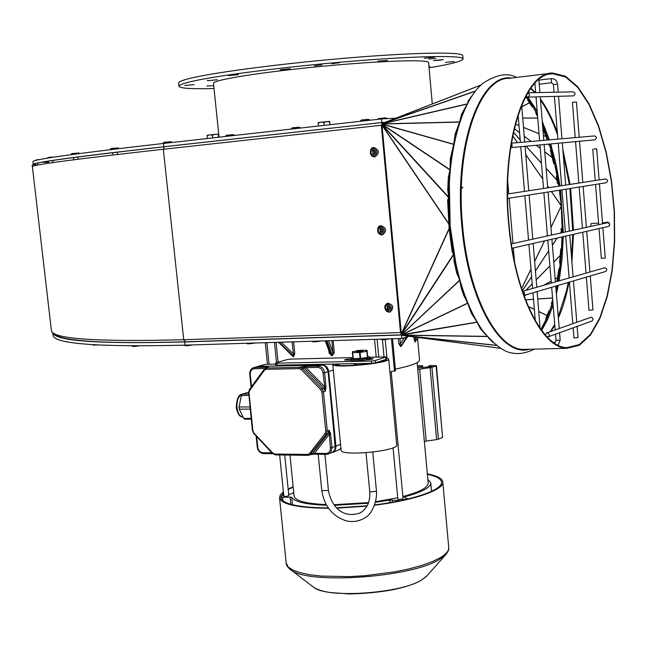 <?xml version="1.0" encoding="UTF-8"?>
<svg xmlns="http://www.w3.org/2000/svg" width="647" height="647" viewBox="0 0 647 647"><rect width="100%" height="100%" fill="white"/><g stroke="black" fill="none" stroke-linecap="round" stroke-linejoin="round"><path stroke-width="0.97" d="M427.327 473.863C436.96 475.747 442.111 478.408 442.783 481.845C444.699 489.536 414.897 500.22 374.823 505.178M367.011 506.1L337.047 508.146M328.433 508.283C297.952 507.935 281.655 504.474 279.544 497.891L280.297 494.939L283.402 491.857M288.15 489.011L293.156 486.77M427.368 474.316C436.159 476.16 440.858 478.707 441.472 481.942C443.349 489.496 414.209 499.961 374.937 504.862M367.181 505.776L336.739 507.846M328.207 507.96C298.663 507.555 282.876 504.15 280.847 497.737L283.483 492.715M288.206 489.577L293.204 487.215M219.018 137.196L218.476 134.164L215.257 134.317L218.435 134.139M209.709 134.851L207.137 135.652L207.355 135.199L215.257 134.317L212.394 135.053L209.709 134.851M207.436 138.498L207.137 135.652M212.693 137.908L212.394 135.053M218.492 137.253L218.217 134.576M320.936 122.186L318.122 123.035L318.138 122.598L326.727 121.628L323.848 122.38L320.936 122.186M330.043 124.709L329.695 121.49L329.703 121.911L326.727 121.628L329.695 121.482M324.139 125.372L323.848 122.38M329.97 124.717L329.703 121.911M318.413 126.019L318.122 123.035M434.291 57.195L424.246 58.27L434.291 57.195M339.618 62.694L331.79 63.746L339.618 62.694M231.675 74.995L238.533 74.672L228.229 75.626L231.675 74.995M184.807 85.412L194.132 84.684L184.807 85.412M454.315 61.594L445.573 62.314L454.315 61.594M321.939 64.951L314.402 65.808L321.939 64.951M207.574 80.713L217.335 79.718L207.574 80.713L207.525 80.228M428.945 66.366L429.988 66.415L428.969 66.657M429.074 67.822C450.878 64.174 462.209 61.23 463.074 58.99C463.964 55.205 418.779 55.747 353.205 61.117C287.737 66.455 217.028 75.497 191.52 81.482C183.247 83.406 179.049 84.975 178.944 86.18C179.559 88.348 191.253 89.132 214.02 88.534M435.86 58.408L428.686 58.99L435.86 58.408M290.236 68.744L280.094 69.803L290.236 68.744M206.862 86.019L213.219 85.703L206.862 86.019M439.418 60.252L433.498 60.551L443.332 59.564L439.418 60.252M387.375 60.389L377.824 61.158L387.375 60.389M432.293 103.965L428.605 62.622C429.786 59.192 381.018 60.656 321.591 66.366C262.156 72.027 212.774 79.953 213.47 83.212L213.486 83.366M463.066 58.853L462.791 55.723C463.673 51.809 418.463 52.221 352.874 57.567C287.381 62.864 216.672 71.979 191.164 78.093C182.891 80.058 178.701 81.668 178.596 82.913L178.621 83.131M466.592 105.202L461.537 114.228L459.637 122.097L455.132 134.123L453.749 144.241L450.328 158.426L450.029 169.716L448.29 177.504L447.716 190L448.703 197.165L447.627 200.271L449.107 228.642L452.18 251.651L453.773 254.497L454.048 261.485L456.758 273.244L459.726 280.086L401.488 334.758L400.517 332.582L381.326 125.251L382.369 122.485L163.845 146.74C77.511 156.485 33.984 162.365 33.28 164.378L33.353 164.613M32.399 166.789L32.374 166.611C33.094 164.718 76.742 158.936 163.319 149.263L183.732 339.715L185.188 341.802L401.52 334.847M387.731 303.152C393.352 304.656 394.209 307.584 390.287 311.951L390.02 312.032M380.913 225.746C386.429 227.728 387.027 230.744 382.709 234.788L382.434 234.845M374.031 147.548C379.385 150.031 379.716 153.121 375.034 156.809L374.75 156.841M382.296 122.493L164.532 146.699C65.347 157.949 22.669 164.023 36.491 164.904C33.021 164.176 31.654 164.75 32.374 166.611L51.339 330.059M326.492 505.25C305.845 504.514 294.256 501.837 291.724 497.228L280.992 497.195L281.299 495.707L283.726 495.044M427.829 479.298L430.773 482.775C430.999 487.369 422.394 492.019 404.965 496.726L404.318 497.308L407.448 498.78L400.299 500.624L389.72 500.066L375.705 502.307M368.353 503.22L334.531 505.323M288.691 494.397L292.379 493.621L293.706 492.197M284.712 455.035L288.821 495.675L286.233 496.475L283.839 496.217L279.658 454.97M391.209 371.71L403.105 498.966L397.897 499.452L393.053 447.773M417.137 362.643L428.168 482.986C428.371 487.458 419.943 491.971 402.879 496.524M397.743 497.761L375.85 501.684M368.58 502.606L334.054 504.7M326.112 504.571C306.047 503.673 295.38 500.867 294.102 496.168L294.07 495.861M389.898 371.928L395.527 370.788L392.543 338.777M331.838 340.637L333.003 352.639L332.315 354.88L331.248 354.952L329.792 352.866M292.096 341.859L293.681 356.618L294.781 353.683L293.601 341.818M279.294 342.255L293.366 355.907L291.878 355.106M291.708 355.09L293.681 356.618M278.647 342.271L293.002 356.594M281.324 342.19L293.285 353.812L294.781 353.683M326.023 340.823L331.401 355.672L332.453 355.599L334.281 352.421L333.132 340.605M327.123 340.783L332.453 355.599M328.636 340.743L333.003 352.639L334.281 352.421M328.765 350.278L329.008 352.785L329.687 352.785M329.008 352.785L331.401 355.672M395.374 369.138C411.597 365.701 419.652 362.619 419.531 359.902L417.59 338.664M385.652 309.306L388.054 308.983M415.544 341.115L418.528 337.54L415.18 341.349L415.374 339.254L414.072 339.457L415.237 341.972M402.143 344.584L401.277 346.363L402.321 344.536M407.464 336.772L401.455 345.603L400.752 345.765L399.919 338.551M418.374 337.516L414.953 342.117M398.406 338.599L398.892 343.84L400.59 346.525L401.277 346.363M406.712 336.998L400.59 346.525M398.892 343.84L400.396 343.694L404.488 337.669M436.11 365.911L442.572 437.372L436.45 365.692L431.921 367.367L417.76 369.477M442.572 437.372L438.431 439.184L431.921 367.367M430.101 367.731L436.628 439.612L438.431 439.184M436.628 439.612L426.211 441.092L419.62 369.097M424.367 441.537L426.211 441.092M417.614 367.844L430.061 366.8L432.188 366.065L428.508 366.137L430.158 365.571L436.45 365.684M421.06 367.771L420.922 366.299L417.477 366.364M422.766 367.739L422.588 365.725L420.922 366.299M428.581 366.995L428.508 366.137M417.428 365.846L422.588 365.725M325.109 433.417L326.452 433.991L327.285 430.829L329.024 430.174L328.199 433.336L330.423 433.126L329.024 430.174L330.399 447.959C330.439 451.331 329.008 453.167 326.104 453.466L314.491 453.329L311.021 454.517L313.997 454.251L312.703 453.353L309.695 455.043L326.452 433.991L328.199 433.336L312.703 453.353L310.94 454.048L309.598 453.49L307.665 454.437L274.862 454.024L272.791 453.046L253.964 433.11L252.912 430.789L249.006 392.883L249.572 390.553L264.348 370.319L266.232 369.308L299.116 368.636L301.251 369.574L320.807 389.68L321.899 392.058L325.732 431.048L325.109 433.417L309.598 453.49M315.04 454.226L326.654 454.372L328.854 453.919L330.754 452.374L331.984 448.314L330.625 434.283L329.08 434.501L314.491 453.329L315.04 454.226L326.549 454.348M301.251 369.574L302.448 368.588L299.601 367.334L301.389 366.8L304.227 368.054L305.36 366.412L301.389 366.8L305.999 367.658L317.637 367.415C320.613 367.698 322.416 369.542 323.047 372.947L325.215 391.273L325.959 387.545L324.681 387.432L323.759 388.103L325.215 391.273L323.46 391.856L322.004 388.685L302.448 368.588L304.227 368.054L323.759 388.103L320.807 389.68M331.903 452.698L334.75 450.126L335.389 446.381L328.094 371.653L324.6 372.745C323.848 368.661 321.68 366.445 318.114 366.113L306.476 366.364L305.999 367.658L324.373 386.518L325.926 386.316L324.6 372.745L323.047 372.947M266.718 367.917L268.554 367.488L266.879 367.221L266.168 368.078M265.472 368.313L265.974 367.221L254.789 367.456L254.295 368.725L265.108 368.507M257.595 366.509L322.206 364.868C325.764 365.199 327.916 367.399 328.668 371.467L335.995 446.721L335.065 450.344L332.388 452.496M369.938 357.184L386.081 356.99L385.944 359.449L375.478 362.797L371.58 363.299L275.776 365.207M328.094 371.653C327.342 367.577 325.182 365.377 321.624 365.045L258.444 366.412L253.826 367.577M335.292 448.517L328.183 371.475L325.554 366.574M248.488 392.219L242.293 394.128L241.355 395.527L239.034 406.995L239.261 409.147L243.733 418.415L244.889 419.127M250.219 409.316L249.944 406.656M386.081 356.99L375.26 360.525L371.362 361.026L276.827 363.169L275.994 362.789L287.211 359.562L290.964 359.085L352.793 357.597M369.995 357.306L370.1 358.454L373.157 358.697C372.446 359.255 370.189 359.627 366.388 359.829L365.652 359.853C357.702 360.969 352.785 361.107 350.892 360.258L344.503 360.031C345.118 359.514 347.253 359.142 350.909 358.915M354.071 363.687L354.144 364.471C357.807 365.143 362.271 364.787 367.52 363.388M341.098 450.086L341.115 450.199C340.573 456.669 399.248 450.991 396.716 444.812L388.693 358.996M332.76 364.148L332.752 364.334C332.016 368.887 391.047 363.185 388.685 358.931L386.162 357.783M339.78 363.994L336.739 365.029M384.908 360.436L383.598 360.201M386.259 358.85L386.421 359.134C388.58 363.048 334.353 368.289 335.017 364.107L335.017 364.099M362.094 350.278L356.829 350.569L362.094 350.278M356.82 350.577L356.303 351.232L362.643 350.828L363.08 350.577L362.457 350.051M356.303 351.232L356.351 351.798L362.692 351.386L363.088 350.585M362.87 350.383L367.059 350.31L366.857 351.321L359.506 352.486L352.397 352.631L352.979 358.64L360.646 358.462L367.633 357.33L367.609 356.125L369.995 357.281L368.766 358.001C360.533 359.683 354.54 360.064 350.787 359.134L352.874 357.548M370.1 358.454L365.652 359.853M352.979 358.648L352.397 351.701L356.473 350.998M367.059 350.31L367.609 356.125M53.03 334.75L53.127 335.575C55.068 343.969 99.056 347.164 185.099 345.15L401.755 338.494L409.041 336.294M53.377 333.852C58.95 341.341 102.744 344.034 184.751 341.94L401.431 335L401.755 338.494M401.431 335L402.45 335.413M32.973 161.75L32.948 161.54C33.636 159.348 77.147 153.315 163.489 143.448L381.431 118.927L381.762 122.518M48.662 162.251L43.422 162.373M382.498 122.987L383.776 122.865M381.431 118.927L395.6 118.255M481.101 84.959L382.539 123.375L382.458 122.485L385.102 122.348M453.773 254.497L401.439 334.588L382.013 125.227L382.539 123.375M508.502 221.97C514.066 292.8 541.927 348.555 567.079 348.304L579.429 345.239L590.574 334.928L600.004 318.259L607.323 296.318L612.264 270.333L614.65 241.598L614.415 211.44L611.585 181.217L606.263 152.304L598.645 126.06L589.029 103.819L577.811 86.844L565.51 76.273L552.74 73.03C524.377 71.785 501.118 143.036 508.502 221.97M508.809 221.913C514.341 292.387 542.065 347.876 567.087 347.617L579.38 344.56L590.468 334.305L599.85 317.726L607.129 295.897L612.046 270.042L614.415 241.444L614.189 211.432L611.375 181.37L606.077 152.595L598.499 126.489L588.932 104.353L577.771 87.466L565.527 76.961L552.829 73.726C524.604 72.48 501.465 143.383 508.809 221.913M559.348 190.218L561.305 205.859L551.341 191.496M559.671 190.169L561.337 205.859L550.945 227.453M561.2 232.904L561.175 228.351L562.194 230.397M561.725 232.783L562.154 230.623L562.235 232.669M549.74 144.03L553.322 157.884L550.379 150.29L553.824 163.901L553.589 158.717L556.905 172.911L558.159 181.403L556.291 176.154L557.56 183.772L558.361 181.799L559.081 186.093M540.997 329.533L545.445 321.818L547.936 315.987L545.744 318.647L549.044 310.649L548.017 315.574L552.918 302.561M526.246 96.646L530.289 102.25L527.669 100.18L532.238 106.949L530.427 102.614L537.406 113.84M552.764 300.709L551.39 303.815L552.667 299.569M537.641 116.654L535.684 112.901L537.552 115.587M556.897 281.469L558.887 268.796L558.66 276.487L560.067 268.869L561.224 254.942L558.66 276.487M557.277 281.356L558.45 277.709L558.021 281.146M548.543 144.144L548.777 144.888L548.591 144.135M547.718 140.011L547.322 137.56L548.276 139.962M547.225 140.059L543.027 128.632L546.917 136.436L542.501 124.361M561.224 254.942L559.566 263.062L560.731 248.804L561.345 254.061L562.308 236.851M525.615 96.759L530.273 102.258M561.264 206.142L562.186 230.316M557.261 285.667L556.137 290.794M488.218 337.669L492.715 342.239M477.454 322.78L480.236 328.595L485.848 334.903M474.51 92.311L468.04 101.167L467.732 102.994M459.726 280.086L461.23 288.004L463.446 294.741L467.668 303.095L471.275 313.213L476.742 321.567M525.898 96.233L527.693 97.123C529.974 95.74 530.022 94.308 527.823 92.828M530.427 102.614L537.487 114.826M542.647 126.1L546.917 136.436M547.322 137.56L548.033 139.987M549.246 144.079L553.322 157.884M553.589 158.717L558.159 181.403M558.24 181.694L558.854 186.134M551.398 191.488L561.224 205.592M401.488 334.758L477.057 322.101M550.953 227.558L561.232 206.142L562.267 230.195M562.154 230.623L562.089 232.702M561.936 236.939L561.345 254.061M558.45 277.709L557.682 281.243M556.687 285.837L555.991 289.039M552.837 301.551L548.017 315.574M547.936 315.979L540.884 329.38M381.706 228.949L382.151 231.553M374.548 150.84L374.759 153.501M388.798 306.257L389.462 308.797M375.713 152.053C372.357 159.583 371.03 145.324 375.713 152.053M375.446 152.085L374.023 150.791C372.559 151.972 372.68 152.918 374.387 153.63L375.446 152.085M383 230.251C379.643 237.595 378.325 223.482 383 230.251M382.725 230.243L381.18 228.941C379.838 230.235 380.04 231.157 381.795 231.715L382.725 230.243M390.206 307.648C386.849 314.798 385.547 300.839 390.206 307.648M389.923 307.584L388.273 306.29C387.052 307.689 387.335 308.587 389.114 308.983L389.923 307.584M594.019 149.069L596.68 148.81L594.019 149.069M599.017 228.545L601.362 258.363L605.244 258.032L602.867 227.679M540.067 328.231L537.147 291.571M591.779 321.114L591.997 321.033C593.598 319.335 593.283 318.081 591.043 317.256L546.772 332.882M545.429 335.057L546.537 332.962L547.192 332.817C549.546 333.698 549.885 335.041 548.211 336.828L547.208 336.958M579.227 137.269L576.42 102.008L573.663 102.234L572.409 102.404L575.223 137.617M586.352 277.134L588.996 310.269L592.959 309.945L590.258 275.986M538.167 80.107L538.878 80.099L539.897 92.553M598.588 223.086L591.059 223.603L590.638 226.418M605.455 271.53L605.681 271.465C607.387 269.807 607.121 268.562 604.864 267.729L522.477 291.36M522.493 291.409C524.701 292.096 525.162 293.406 523.86 295.347M577.1 326.403L578.006 337.613L573.962 337.936L573.145 327.835M605.98 182.778L606.231 182.737C608.245 180.958 607.978 179.704 605.438 178.976L507.547 194.011M573.129 95.902L573.404 95.893C575.693 94.3 575.595 92.958 573.121 91.858L527.839 92.804M511.284 143.642C512.65 145.276 512.44 146.61 510.653 147.645M594.698 139.849L594.941 139.825C597.1 138.151 596.922 136.857 594.415 135.943L511.356 143.181M442.807 482.144L448.719 547.338C449.115 550.694 446.212 554.204 440 557.876L431.913 561.79L421.504 565.502L409.106 568.875L395.155 571.778L364.682 575.725L349.315 576.614L321.203 576.081L309.484 574.69L299.876 572.627L292.687 569.983L288.109 566.861L286.168 562.922M427.052 575.701L421.933 579.785C401.407 593.469 327.584 598.621 313.9 587.452L312.525 586.4M289.371 568.713L291.101 570.023C308.748 584.767 412.018 577.48 439.572 559.315L446.341 554.002M400.517 332.582L183.732 339.715C97.438 341.94 53.337 338.996 51.437 330.868C53.79 334.014 51.194 334.184 62.047 337.605C80.236 342.214 121.288 343.614 185.188 341.802L401.528 334.863M164.532 146.699L163.319 149.263L381.326 125.251M460.624 188.261C463.632 187.63 463.64 187.298 460.648 187.258M386.93 357.945L385.216 339.643M391.475 338.81L394.484 371.143M378.77 356.974L377.096 339.254M374.548 339.327L376.222 357.031M382.409 339.707L384.019 356.845M267.47 364.285L265.27 342.684L267.478 364.285M269.087 364.253L266.887 342.635M274.457 342.4L276.504 362.643M278.089 362.191L276.083 342.352M282.618 497.43L282.965 500.827M281 497.211L281.146 498.708M404.965 496.726L405.046 497.632M397.525 500.778L397.565 501.223M392.236 499.961L392.446 502.193M389.72 500.066L389.955 502.622M291.724 497.228L292.484 504.741M290.091 497.009L290.827 504.304M416.975 337.338L415.374 339.254L415.18 337.095M413.837 336.925L414.072 339.457M308.109 455.31L275.428 454.914L308.215 455.334L309.695 455.043L308.215 455.334L307.665 454.437M330.625 434.283L330.423 433.126M335.389 446.381L330.399 447.959M332.307 452.536L326.654 454.372L326.104 453.466M311.134 454.493L313.957 454.234M306.476 366.364L305.36 366.412M325.959 387.545L325.926 386.316M321.624 365.045L318.114 366.113L317.637 367.415M251.521 386.647L250.252 374.298C250.187 370.974 251.529 369.122 254.295 368.725M266.071 368.103L268.554 367.488L265.804 368.183L264.057 369.477L264.348 370.319M266.879 367.221L265.974 367.221M258.444 366.412L253.446 367.69C250.81 368.822 249.58 371.006 249.758 374.233L251.101 387.229M271.853 452.819L262.917 452.714C260.094 452.35 258.371 450.53 257.765 447.239L256.681 436.741M272.678 453.684L263.483 453.596L262.917 452.714M259.051 366.234L265.666 364.342L275.671 364.115L265.844 364.334M340.937 448.379L338.729 449.956M332.113 364.164L332.793 364.762M325.732 431.048L327.285 430.829L323.46 391.856L321.899 392.058M272.808 453.579L275.428 454.914L274.862 454.024M254.004 433.66L272.573 453.579L272.791 453.046M252.605 430.578L253.761 433.652L253.964 433.11M248.699 392.705L252.419 430.7L252.912 430.789M249.459 389.599L248.513 392.81L249.006 392.883M265.804 368.183L264.057 369.477L249.289 389.704L249.572 390.553M299.116 368.636L299.601 367.334L266.734 368.022L266.232 369.308M323.945 364.342L322.206 364.868M328.668 371.467L333.31 370.019M340.54 444.335L335.963 446.155M251.157 418.399L243.733 418.415M239.261 409.147L250.106 409.09M249.888 406.931L239.034 406.995M248.642 394.063L242.293 394.128M241.355 395.527L248.788 395.454M242.115 416.959L241.663 416.757C239.147 415.277 237.603 412.244 237.012 407.667C236.665 400.857 238.322 396.393 241.97 394.258L244.534 393.441M277.045 365.361L276.827 363.169M371.58 363.299L371.362 361.026M375.478 362.797L375.26 360.525M385.944 359.449L385.733 357.201M370.844 358.438L370.933 359.4M327.932 490.442L321.802 490.693C324.325 506.237 332.501 516.29 346.347 520.884C353.869 522.452 360.662 521.037 366.736 516.638C370.788 514.187 377.314 502.695 376.481 491.291L369.76 491.946C370.254 501.862 367.051 508.857 360.153 512.934C341.123 519.533 330.471 503.94 328.401 490.03L327.932 490.442M369.76 491.93L366.016 452.746M353.262 358.673L352.68 352.664M367.706 357.249L367.132 351.232M366.857 351.321L367.431 357.338M360.646 358.462L360.072 352.429M359.506 352.486L360.08 358.511M184.751 341.94L185.099 345.15M163.489 143.448L163.845 146.74M541.693 330.48L547.888 318.947L553.136 305.255M556.388 293.827L558.288 285.367M559.162 280.814L562.057 259.358L563.262 236.64M563.302 232.435L560.577 190.024M560.019 185.956L556.08 164.289L550.71 143.941M549.408 139.865L542.259 121.41M537.196 111.235L527.952 97.115M525.987 349.42L526.69 349.34M550.427 331.579L554.705 324.317M558.264 316.779L566.416 291.085L568.228 282.448M571.568 257.757L572.676 234.505M572.684 230.372L569.878 188.536M569.32 184.524L563.157 153.574M540.504 99.961C546.998 109.367 552.675 121.005 557.52 134.867C552.692 121.046 547.014 109.4 540.504 99.929M534.851 92.658L530.734 88.388M551.058 331.361L554.778 325.239M558.361 317.984C562.89 307.737 566.44 295.816 569.004 282.221M571.916 262.084L573.452 234.335M573.468 230.195L570.654 188.414M570.096 184.403L562.825 149.408M557.293 132.125C552.449 118.919 546.828 107.855 540.423 98.926M535.384 92.65L530.904 88.146M449.317 181.54L450.175 226.118L456.127 265.173M511.332 78.077C480.511 72.933 453.903 144.58 461.788 225.302C467.902 301.405 501.498 357.856 529.23 349.275M549.845 73.386L509.027 78.352C479.387 77.357 455.003 147.621 462.54 225.229C468.202 294.878 497.155 349.695 523.447 349.42L567.079 348.304M561.992 231.472L561.992 229.822M558.126 182.211L557.868 180.602M547.483 316.529L548.106 315.065M530.597 103.067L529.747 101.83M558.264 278.275L558.66 275.881M547.411 138.143L546.634 135.919M561.062 255.597L561.24 253.26M553.614 159.51L553.064 157.278M466.576 105.226L460.017 120.374M449.608 171.803L448.508 195.75M453.037 146.659L450.013 167.5M458.755 124.087L453.976 142.033M448.508 198.411L449.77 226.135L453.369 253.325M453.838 255.88L459.022 278.42M477.761 323.532L482.023 329.841M468.307 305.182L475.925 320.475M460.154 282.383L466.624 301.13M529.464 102.695L521.773 106.763M537.754 118.013L522.711 118.037M518.368 118.045L517.115 118.045M529.497 102.744L521.781 106.836M537.754 118.061L522.719 118.078M518.376 118.086L517.099 118.086M546.011 136.509L543.415 135.466M539.04 133.686L523.488 127.394M518.999 125.575L515.4 124.119M546.028 136.557L543.415 135.506M539.04 133.727L523.496 127.435M519.007 125.615L515.392 124.151M552.295 157.504L544.75 151.754M540.245 148.325L536.242 145.284M531.203 141.45L524.216 136.137M519.59 132.611L514.284 128.575M552.32 157.577L544.75 151.819M540.245 148.389L536.177 145.292M531.138 141.458L524.224 136.194M519.59 132.675L514.276 128.624M556.994 180.214L546.1 168.236M541.458 163.133L526.084 146.23M520.18 139.736L513.435 132.32M557.01 180.343L546.108 168.349M541.466 163.246L525.995 146.238M520.196 139.849L513.419 132.4M548.761 187.679L547.548 185.932M542.768 179.041L525.744 154.496M520.819 147.395L520.382 146.756M517.527 142.647L512.723 135.716M500.681 348.304L402.07 335.364L496.532 345.449M496.362 345.32L401.803 335.219L487.207 336.521M487.086 336.383L401.65 335.073L477.13 322.23M467.724 303.233L401.569 334.952M467.668 303.095L401.504 334.814L459.791 280.321M453.693 254.069L401.358 334.167L449.131 228.892M449.099 228.512L401.318 333.812M448.654 223.49L381.989 124.855L448.694 197.618M448.686 223.87L382.013 125.227M448.703 197.165L381.989 124.41L450.005 169.967M450.029 169.716L382.013 124.167L453.717 144.402M453.749 144.241L382.053 124.006L459.637 122.097M459.685 121.943L382.11 123.852L467.174 104.054M467.271 103.868L382.231 123.658L475.359 91.219M475.529 91.009L382.466 123.423L481.036 85.024M548.705 187.687L547.556 186.037M542.776 179.138L525.752 154.601M520.827 147.5L520.325 146.764M517.471 142.647L512.707 135.789M547.087 315.574L538.814 311.587M534.349 309.436L528.235 306.492M547.119 315.51L538.805 311.506M534.341 309.355L528.195 306.395M552.538 297.992L537.762 299.019M533.5 299.318L525.534 299.868M552.538 297.952L537.762 298.971M533.5 299.27L525.518 299.828M557.568 277.676L555.166 278.986M551.163 281.186L543.795 285.23M526.626 294.66L524.102 296.035M557.577 277.628L555.166 278.946M551.155 281.146L543.626 285.278M526.448 294.708L524.094 296.002M560.286 255.419L553.783 262.027M549.91 265.966L536.177 279.933M532.222 283.96L525.914 290.374M560.286 255.347L553.775 261.97M549.901 265.901L536.169 279.868M532.214 283.896L525.825 290.398M561.2 231.95L560.464 233.066M557.196 238.015L552.409 245.27M548.672 250.923L535.433 270.98M531.616 276.762L522.307 290.859M561.2 231.812L560.359 233.09M557.091 238.031L552.401 245.148M548.664 250.81L535.425 270.867M531.608 276.641L522.283 290.778M547.37 235.031L546.877 236.058M544.564 240.87L534.648 261.534M530.985 269.168L521.603 288.708M547.362 234.926L546.812 236.074M544.499 240.886L534.64 261.428M530.977 269.063L521.579 288.635M367.027 119.735L362.959 120.132M360.743 121.256L366.056 120.657M384.326 118.231L380.274 118.627M297.669 127.556L293.706 127.936M291.49 129.044L296.536 128.478M231.82 134.988L227.946 135.352M225.738 136.444L230.526 135.902M169.215 142.049L165.414 142.405M163.23 143.472L167.783 142.963M117.746 148.05L112.012 148.624M110.564 149.619L113.176 149.303M77.042 153.307L73.426 153.638M51.97 157.108L48.468 157.431M35.617 160.472C35.391 159.995 36.685 159.696 39.507 159.599L37.558 159.898M374.192 155.854C369.995 153.84 369.769 151.43 373.521 148.624C377.727 150.638 377.953 153.04 374.192 155.854M373.78 147.573C369.623 147.006 368.491 156.954 374.775 156.833L374.977 156.809C379.7 152.975 379.304 149.894 373.78 147.573C371.451 148.171 370.302 149.845 370.335 152.603C370.836 155.385 372.324 156.792 374.791 156.833L375.034 156.809M381.479 233.963C377.29 231.861 377.064 229.475 380.808 226.806C385.005 228.909 385.232 231.294 381.479 233.963M382.062 234.893L382.652 234.796C386.995 230.599 386.332 227.598 380.662 225.795L378.325 227.501L377.622 230.591C378.123 233.349 379.603 234.78 382.062 234.893M388.685 311.264C384.512 309.072 384.286 306.718 388.022 304.187C392.211 306.379 392.43 308.74 388.685 311.264M389.259 312.145L390.23 311.967C394.16 307.454 393.255 304.535 387.496 303.225L385.434 304.923L384.836 307.77C385.337 310.511 386.809 311.967 389.259 312.145M556.194 340.362L555.118 342.303L554.099 342.821M555.514 334.192L556.032 340.476L560.181 340.144L558.175 345.191M608.14 226.482L608.374 226.434C610.21 224.8 609.984 223.547 607.695 222.673L511.373 243.879M512.052 248.23L608.374 226.434C611.116 225.318 609.159 220.716 605.503 222.608L605.01 223.247M558.199 92.165L557.552 84.142C556.921 80.454 554.803 78.619 551.195 78.635L551.543 82.743L553.606 84.571M557.552 84.142L553.444 84.555L554.067 92.254M507.555 194.796L507.596 198.119M279.544 497.891L286.217 563.383C286.241 565.389 287.866 567.605 291.101 570.023L313.9 587.452C317.491 589.635 322.618 591.293 329.283 592.442L349.267 593.954C364.649 593.622 379.085 592.24 392.575 589.805C405.24 587.185 414.921 583.942 421.609 580.068L426.502 576.323L445.662 554.762C448.088 551.859 449.123 549.497 448.751 547.677M178.944 86.18L178.596 82.913M219.05 137.196L213.47 83.212M37.591 163.141L37.761 164.597M48.533 161.127L48.703 162.623M52.714 160.472L52.884 161.985M73.491 157.553L73.669 159.105M77.834 156.978L78.004 158.539M112.748 152.643L112.926 154.245M117.22 152.11L117.398 153.719M280.992 497.195L281.146 498.691M430.797 483.042L431.557 491.308M325.271 340.84L329.978 353.561M278.509 342.279L292.298 355.656M289.961 455.1L294.102 496.168M401.811 345.288L407.642 336.715M256.139 436.167L257.271 447.142C257.959 450.991 260.029 453.143 263.483 453.596L272.702 453.709M340.945 448.428L339.133 449.794L332.873 452.31M332.776 364.56L332.291 364.156M264.332 364.568L258.088 366.356M251.23 419.159L244.623 419.167M241.97 394.258C238.557 394.581 236.648 399.134 236.236 407.893C237.692 413.595 239.503 416.555 241.663 416.757L243.223 417.372M275.776 365.215L275.557 363.024M332.752 364.334L341.115 450.199M372.753 452.107L376.481 491.291M328.401 490.03L324.891 454.348M321.802 490.709L318.203 454.267M350.892 360.258L350.787 359.134M52.868 333.375L53.127 335.575M32.948 161.54L33.28 164.378M557.52 134.867L554.333 126.375M550.362 331.604L554.705 324.284M558.264 316.763L566.416 291.085M530.694 88.445L534.794 92.658M549.95 74.081L552.829 73.726M534.39 349.137C526.197 353.1 518.878 354.402 512.432 353.044C504.425 352.34 494.462 344.851 482.541 330.568C465.452 305.441 454.663 270.624 450.175 226.127C444.4 163.093 459.289 101.773 483.39 82.97C496.767 74.389 507.838 72.545 516.605 77.43M455.828 263.814L450.175 226.118L449.309 181.71M500.713 348.329L402.224 335.397M481.117 84.951L382.765 123.262M68.048 341.964L68.542 342.053M92.942 344.697C92.464 345.175 93.864 345.255 97.147 344.948M184.848 345.158C184.152 345.919 186.482 345.91 191.819 345.126L192.434 344.924M381.091 339.125C380.711 339.942 383.299 339.918 388.847 339.068L389.332 338.874M312.339 341.244C311.401 342.012 315.469 341.988 319.812 341.195L320.338 340.993M247.008 343.25C246.256 344.026 248.658 344.01 254.222 343.209L254.789 343.007M132.295 345.902C131.576 346.622 133.735 346.622 138.773 345.919M60.195 337.338L60.786 337.257M360.5 121.28C360.557 120.196 361.649 119.727 363.776 119.873C367.763 119.161 369.72 119.291 369.631 120.253M377.897 119.323C377.937 118.733 379.069 118.409 381.309 118.352C385.191 117.697 387.052 117.803 386.89 118.668M291.312 129.06C291.368 128.009 292.42 127.548 294.482 127.694C298.38 127.006 300.289 127.135 300.208 128.066M225.617 136.452C225.674 135.425 226.676 134.98 228.617 135.134C232.629 134.463 234.513 134.576 234.295 135.482M163.141 143.488C163.06 142.469 164.289 142.016 166.829 142.122C170.404 141.523 172.005 141.661 171.633 142.526M110.475 149.627C109.95 148.705 111.308 148.244 114.559 148.252C117.738 147.751 119.129 147.872 118.749 148.632M71.275 154.649C71.049 153.751 72.092 153.339 74.405 153.412C78.279 152.902 79.896 152.951 79.249 153.574M46.39 158.345L49.051 157.253L53.911 157.14M380.662 225.795C377.039 225.423 375.713 234.465 382.021 234.893L382.709 234.788M387.496 303.225C383.372 306.128 383.938 309.104 389.195 312.153L390.287 311.951M602.559 223.789L599.429 183.829M599.122 179.947L596.68 148.81M598.71 224.638L595.547 184.444M595.24 180.545L592.773 149.182M518.11 114.883L520.406 142.397M520.762 146.723L524.499 191.407M524.854 195.718L528.559 240.094M528.923 244.412L532.594 288.449M532.958 292.8L535.287 320.677M521.652 105.251L524.709 142.016M525.065 146.327L528.761 190.752M529.117 195.038L532.788 239.164M533.144 243.45L536.784 287.244M548.211 336.828L591.997 321.033M589.943 271.975L586.708 231.335M586.392 227.348L583.133 186.425M582.818 182.446L579.542 141.256M586.028 273.099L582.769 232.224M582.454 228.221L579.162 187.056M578.847 183.061L575.539 141.628M554.528 342.433L553.573 342.457M534.891 83.253L535.667 92.642M536.015 96.904L539.614 140.722M539.962 144.936L543.545 188.487M543.884 192.685L547.443 235.929M547.783 240.142L551.317 283.071M551.665 287.308L555.166 329.905M540.245 96.783L543.812 140.359M544.159 144.548L547.702 187.84M548.049 192.022L551.567 235.023M551.907 239.204L555.409 281.898M555.749 286.111L559.218 328.466M559.574 332.728L560.181 340.144M605.463 222.617L602.486 222.819M507.725 181.144L508.793 193.817M509.165 198.225L512.998 243.523M513.37 247.93L514.519 261.574M523.892 295.461L605.681 271.465M551.155 78.635L538.878 80.107M551.616 82.735L539.218 84.199M576.768 322.238L573.436 280.919M573.105 276.811L569.74 235.168M569.417 231.092L566.028 189.15M565.696 185.082L562.292 142.858M561.96 138.773L558.539 96.298M572.805 323.646L569.441 282.092M569.101 277.959L565.713 236.082M565.381 231.982L561.968 189.797M561.636 185.705L558.199 143.246M557.868 139.129L554.406 96.403M606.231 182.737L507.604 198.467M573.379 95.902L527.669 97.123M594.941 139.825L510.653 147.662"/></g></svg>
